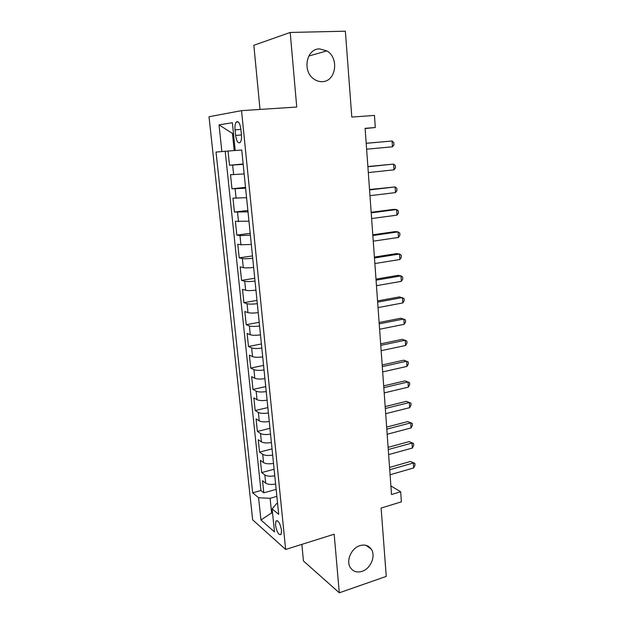 <?xml version="1.0" encoding="UTF-8"?>
<svg xmlns="http://www.w3.org/2000/svg" width="624" height="624" viewBox="0 0 624 624"><rect width="100%" height="100%" fill="white"/><g stroke="black" fill="none" stroke-linecap="round" stroke-linejoin="round"><path stroke-width="0.94" d="M359.939 545.626C364.876 544.245 368.683 545.47 371.35 549.284C375.999 555.992 370.625 568.745 362.029 571.358C356.928 572.855 353.02 571.576 350.298 567.505C345.852 560.687 351.437 548.044 359.939 545.626M319.605 48.898L326.836 50.903C339.495 57.946 335.915 81.689 322.265 81.643C319.387 81.767 316.664 80.941 314.098 79.17C302.055 71.627 306.22 48.547 319.605 48.898M281.533 530.377C280.106 523.201 278.249 520.088 275.948 521.04L275.488 525.174C276.884 532.303 278.749 535.4 281.073 534.479L281.533 530.377M301.86 544.378L303.451 560.976L339.3 592.8L386.248 576.404L381.124 508.069L401.388 501.836L400.686 491.767L390.889 485.963M209.017 116.727L252.658 519.831L285.652 549.471L241.535 110.643L209.017 116.727M241.535 110.643L296.735 107.039L290.199 32.456L253.843 45.295L260.013 109.434M290.199 32.456L345.361 31.2L351.803 117.078L374.462 115.417L375.305 127.514L365.118 128.333L391.513 494.528L400.686 491.767M228.033 151.063L229.523 165.274L243.149 163.987M244.156 173.924L230.513 174.72L231.988 188.807L245.521 187.348M246.566 197.691L232.963 198.143L234.421 212.074L247.861 210.46M248.953 221.192L235.388 221.317L236.831 235.092L250.185 233.314M251.308 244.436L240.934 244.787L237.783 244.234L239.21 257.86L252.478 255.926M253.64 267.423C248.875 267.953 245.427 268.031 243.305 267.649L240.154 266.9L241.566 280.379L254.74 278.288M255.949 290.152C251.207 290.714 247.783 290.745 245.653 290.254L242.502 289.318L243.898 302.656L256.987 300.417M258.227 312.64C253.516 313.217 250.099 313.209 247.978 312.616L244.826 311.501L246.207 324.691L259.21 322.304M260.481 334.877C255.801 335.478 252.4 335.431 250.279 334.745L247.12 333.442L248.485 346.492L261.401 343.964M262.712 356.881C258.063 357.497 254.67 357.412 252.548 356.624L249.397 355.15L250.747 368.066L263.578 365.399M264.919 378.643C260.294 379.283 256.924 379.158 254.803 378.277L251.644 376.631L252.977 389.407L265.73 386.599M267.103 400.179C262.509 400.834 259.147 400.67 257.026 399.695L253.867 397.878L255.193 410.522L267.86 407.589M269.264 421.481C264.693 422.152 261.347 421.957 259.233 420.888L256.066 418.907L257.377 431.418L269.966 428.353M271.401 442.556C266.854 443.251 263.523 443.017 261.409 441.862L258.242 439.717L259.545 452.104L272.048 448.906M273.515 463.414C268.999 464.123 265.684 463.858 263.57 462.61L260.403 460.309L261.682 472.571L274.108 469.248M235.053 129.831L235.622 135.431C236.621 141.547 238.189 143.855 240.318 142.35C241.348 140.79 241.722 138.255 241.433 134.722L240.856 129.035C239.85 122.897 238.29 120.588 236.184 122.101C235.131 123.692 234.749 126.266 235.053 129.831L240.895 129.394M277.563 503.279L276.611 503.552L272.126 508.911L278.678 514.332L241.73 149.994L235.225 150.517L232.37 122.741L219.024 124.847L221.863 151.585L216.037 152.053L252.665 492.82L258.593 497.718L270.098 498.319L271.573 512.593L272.594 513.451M272.126 508.911L274.498 531.913L260.957 520.01L258.593 497.718M243.188 164.338L229.523 165.274M225.209 151.297L260.941 490.526L263.804 492.82L276.151 489.38M275.613 484.052C271.12 484.778 267.813 484.474 265.699 483.148L262.532 480.691L263.804 492.82M274.778 475.823C270.27 476.541 266.963 476.252 264.849 474.958L261.682 472.571M272.672 455.099C268.148 455.801 264.826 455.543 262.704 454.334L259.545 452.104M270.551 434.156C265.996 434.834 262.657 434.616 260.543 433.501L257.377 431.418M268.406 412.987C263.819 413.65 260.473 413.47 258.352 412.441L255.193 410.522M266.237 391.591C261.628 392.239 258.258 392.09 256.136 391.154L252.977 389.407M264.038 369.97C259.405 370.594 256.027 370.484 253.906 369.642L250.747 368.066M261.823 348.106C257.158 348.715 253.765 348.652 251.644 347.903L248.485 346.492M259.584 326.009C254.888 326.602 251.488 326.57 249.358 325.923L246.207 324.691M257.314 303.67C252.595 304.247 249.179 304.255 247.049 303.701L243.898 302.656M255.029 281.089C250.279 281.642 246.847 281.689 244.717 281.245L241.566 280.379M252.712 258.258C247.931 258.781 244.483 258.874 242.362 258.539L239.21 257.86M250.372 235.17L239.975 235.576L236.831 235.092M248.001 211.825L234.421 212.074M245.606 188.214L231.988 188.807M233.462 133.396L232.448 133.474L234.211 150.532L221.863 151.585M235.217 150.446L234.211 150.532M339.3 592.8L334.168 534.222L285.652 549.471M365.134 128.567L375.305 127.514M233.462 133.341L232.448 133.474L219.024 124.847M272.477 512.327L260.957 520.01M276.861 496.4L270.098 498.319M260.941 490.526L252.665 492.82M366.194 143.317L392.09 141.001L392.473 146.796L366.616 149.198M366.194 143.27L392.09 141.001L393.806 142.576L393.962 144.893L392.473 146.796M367.887 166.748L393.611 164.096L393.994 169.829L368.3 172.567M367.864 166.53L393.611 164.096L395.32 165.578L395.468 167.864L393.994 169.829M369.556 189.93L395.117 186.935L395.491 192.605L369.97 195.686M369.525 189.532L395.117 186.935L396.809 188.331L396.958 190.593L395.491 192.605M371.21 212.854L396.614 209.539L396.981 215.147L371.615 218.548M371.163 212.293L393.627 209.368L396.614 209.539L398.284 210.842L398.432 213.08L396.981 215.147M372.84 235.537L398.089 231.894L398.455 237.448L373.246 241.168M372.785 234.811L395.109 231.598L398.089 231.894L399.75 233.111L399.89 235.326L398.455 237.448M374.462 257.977L399.547 254.015L399.906 259.506L374.86 263.546M374.392 257.08L396.575 253.594L399.547 254.015L401.193 255.146L401.333 257.338L399.906 259.506M376.061 280.168L400.99 275.902L401.349 281.338L376.459 285.683M375.983 279.123L398.026 275.363L400.99 275.902L402.62 276.955L402.769 279.123L401.349 281.338M377.645 302.133L402.418 297.562L402.776 302.944L378.035 307.585M377.551 300.924L399.461 296.899L404.04 298.529L404.18 300.674L402.776 302.944M379.205 323.856L403.829 318.997L404.18 324.316L379.595 329.254M379.111 322.499L400.889 318.217L405.436 319.886L405.577 322.007L404.18 324.316M380.757 345.361L405.233 340.205L405.577 345.478L381.139 350.696M380.648 343.855L402.293 339.316L406.825 341.016L406.965 343.122L405.577 345.478M382.294 366.631L406.614 361.202L406.957 366.413L382.676 371.912M382.169 364.985L403.689 360.196L408.197 361.936L408.33 364.01L406.957 366.413M383.807 387.683L407.987 381.974L408.33 387.137L384.189 392.909M383.682 385.889L405.062 380.866L409.555 382.637L409.687 384.688L408.33 387.137M385.312 408.517L409.344 402.542L409.679 407.651L385.687 413.696M385.172 406.591L406.427 401.326L410.896 403.127L411.037 405.163L409.679 407.651M406.427 401.326L410.896 403.127M386.794 429.14L410.686 422.893L411.021 427.955L387.169 434.257M386.646 427.073L407.776 421.574L412.23 423.407L412.363 425.428L411.021 427.955M407.776 421.574L412.23 423.407M388.268 449.545L412.019 443.048L412.347 448.048L388.635 454.615M388.112 447.346L409.118 441.62L413.548 443.485L413.681 445.481L412.347 448.048M409.118 441.62L413.548 443.485M389.727 469.747L413.33 462.992L413.657 467.945L390.086 474.763M389.555 467.415L410.436 461.471L414.851 463.367L414.983 465.34L413.657 467.945M410.436 461.471L414.851 463.367M233.641 174.673L232.651 165.149M265.699 483.148L264.849 474.958M263.57 462.61L262.704 454.334M261.409 441.862L260.543 433.501M259.233 420.888L258.352 412.441M257.026 399.695L256.136 391.154M254.803 378.277L253.906 369.642M252.548 356.624L251.644 347.903M250.279 334.745L249.358 325.923M247.978 312.616L247.049 303.701M245.653 290.254L244.717 281.245M243.305 267.649L242.362 258.539M240.934 244.787L239.975 235.576M238.532 221.676L237.557 212.363M236.098 198.307L235.123 188.885M241.457 134.971L235.622 135.431M371.35 549.284L366.085 545.368M326.836 50.903L308.779 56.027M277.282 520.65L275.948 521.04M238.345 121.945L236.184 122.101"/></g></svg>
